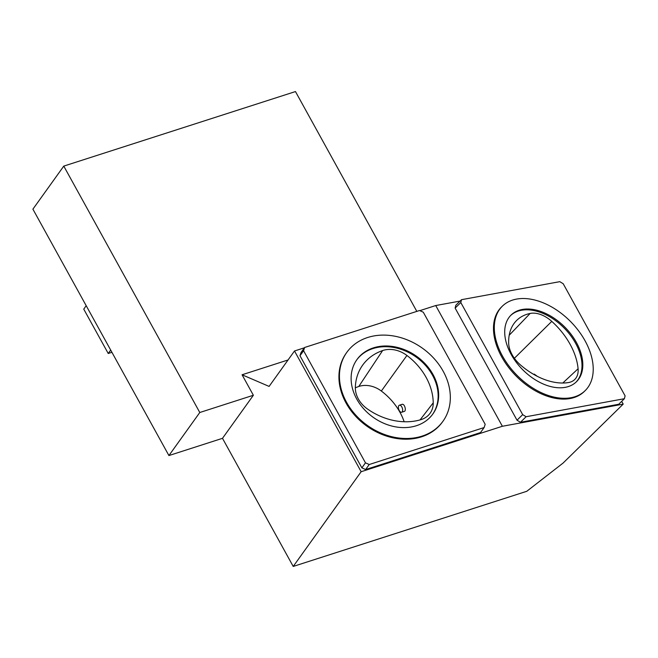 <?xml version="1.0" encoding="UTF-8"?>
<svg xmlns="http://www.w3.org/2000/svg" width="658" height="658" viewBox="0 0 658 658"><rect width="100%" height="100%" fill="white"/><g stroke="black" fill="none" stroke-linecap="round" stroke-linejoin="round"><path stroke-width="0.99" d="M576.038 382.134A46.693 29.955 45.6 0 0 570.264 335.087A46.693 29.955 45.6 0 0 521.457 310.263A46.693 29.955 45.6 0 0 510.666 315.47M508.675 343.344A25.119 16.113 45.6 0 0 520.618 365.083A59.105 37.917 45.6 0 0 568.372 382.578A25.119 16.113 45.6 0 0 574.483 379.748A25.119 16.113 45.6 0 0 578.086 368.768A59.105 37.917 45.6 0 0 551.782 321.384A25.119 16.113 45.6 0 0 530.134 313.447A59.105 37.917 45.6 0 0 516.152 320.94A59.105 37.917 45.6 0 0 508.675 343.344M361.152 471.712L293.221 566.439L526.77 491.296L563.108 463.043L623.2 404.119L502.375 426.269L361.152 471.712L294.504 350.977L269.097 386.411L242.062 374.772L253.371 395.261L222.494 438.318L168.917 455.558L32.9 209.162L63.777 166.104L295.467 91.561L416.818 311.382M293.221 566.439L222.494 438.318M398.814 405.649A3.693 1.9 -107.8 0 0 398.945 409.934A3.693 1.9 -107.8 0 0 401.651 412.245A3.693 1.9 -107.8 0 0 402.326 408.149A3.693 1.9 -107.8 0 0 399.39 405.213A3.693 1.9 -107.8 0 0 398.814 405.649M399.39 405.213L401.997 404.374C404.538 403.313 406.677 410.872 404.218 411.423L401.651 412.245M404.152 421.753A57.328 45.961 35.6 0 0 381.344 391.041A23.334 18.712 35.6 0 0 358.766 386.485A57.328 45.961 35.6 0 0 355.328 387.833M406.924 355.468A25.119 20.143 35.6 0 0 382.619 350.558A59.105 47.392 35.6 0 0 361.777 366.416A59.105 47.392 35.6 0 0 355.345 387.101A25.119 20.143 35.6 0 0 367.271 408.848A59.105 47.392 35.6 0 0 420.873 419.672A25.119 20.143 35.6 0 0 429.699 413.792A25.119 20.143 35.6 0 0 433.235 402.836A59.105 47.392 35.6 0 0 406.924 355.468L381.344 391.041M533.506 374.27L534.28 374.131L537.347 376.36M111.918 352.301L108.233 353.486L83.755 309.137L86.198 305.715M624.393 398.707L618.726 404.259L520.445 422.28L517.015 420.199L455.13 308.084L455.838 305.246L461.505 299.686L559.785 281.665L563.215 283.754L625.1 395.861L624.393 398.707L526.112 416.728L522.682 414.639L460.797 302.532L461.505 299.686M460.09 301.076L435.728 305.542L419.82 310.658M502.375 426.269L435.728 305.542M623.2 404.119L621.678 401.364M304.407 347.794L294.504 350.977M480.521 432.577L365.634 469.541L361.867 467.854L299.974 355.748L301.027 352.507L304.629 347.482L419.516 310.518L423.283 312.205L485.176 424.311L484.124 427.552L480.521 432.577M288.048 359.975L242.062 374.772M253.371 395.261L199.793 412.5L63.777 166.104M199.793 412.5L168.917 455.558M484.124 427.552L369.237 464.515L365.634 469.541M432.577 414.367A46.693 37.44 35.6 0 0 432.512 375.249A46.693 37.44 35.6 0 0 394.825 347.663A46.693 37.44 35.6 0 0 356.685 359.951M585.168 390.63L584.362 391.428A59.146 37.942 -134.4 0 1 515.864 375.759A59.146 37.942 -134.4 0 1 501.536 306.965L502.35 306.176A59.146 37.942 -134.4 0 1 516.538 299.094A59.146 37.942 -134.4 0 1 578.695 330.974A59.146 37.942 -134.4 0 1 585.168 390.63A59.146 37.942 -134.4 0 1 516.67 374.961A59.146 37.942 -134.4 0 1 502.35 306.176M442.957 421.268L442.439 421.984A59.146 47.417 -144.4 0 1 366.745 426.055A59.146 47.417 -144.4 0 1 346.314 353.05L346.824 352.334A59.146 47.417 -144.4 0 1 395.129 336.263A59.146 47.417 -144.4 0 1 443.188 371.26A59.146 47.417 -144.4 0 1 442.957 421.268A59.146 47.417 -144.4 0 1 367.254 425.339A59.146 47.417 -144.4 0 1 346.824 352.334M369.237 464.515L365.47 462.829L303.577 350.722L304.629 347.482M526.112 416.728L520.445 422.28M460.797 302.532L455.13 308.084M522.682 414.639L517.015 420.199M365.47 462.829L361.867 467.854M303.577 350.722L299.974 355.748M433.022 374.534A46.693 37.44 35.6 0 0 395.08 346.898A46.693 37.44 35.6 0 0 356.94 359.589A46.693 37.44 35.6 0 0 373.078 417.221A46.693 37.44 35.6 0 0 432.841 414.014A46.693 37.44 35.6 0 0 433.022 374.534M522.271 309.474A46.693 29.955 45.6 0 0 511.069 315.067A46.693 29.955 45.6 0 0 522.37 369.377A46.693 29.955 45.6 0 0 576.449 381.747A46.693 29.955 45.6 0 0 571.341 334.642A46.693 29.955 45.6 0 0 522.271 309.474M108.233 353.486L110.684 350.072M509.202 335.243L530.134 313.447M514.375 358.289L551.782 321.384M358.766 386.485L382.619 350.558M562.787 383.022L578.086 368.768M420.051 419.911L433.235 402.836"/></g></svg>
